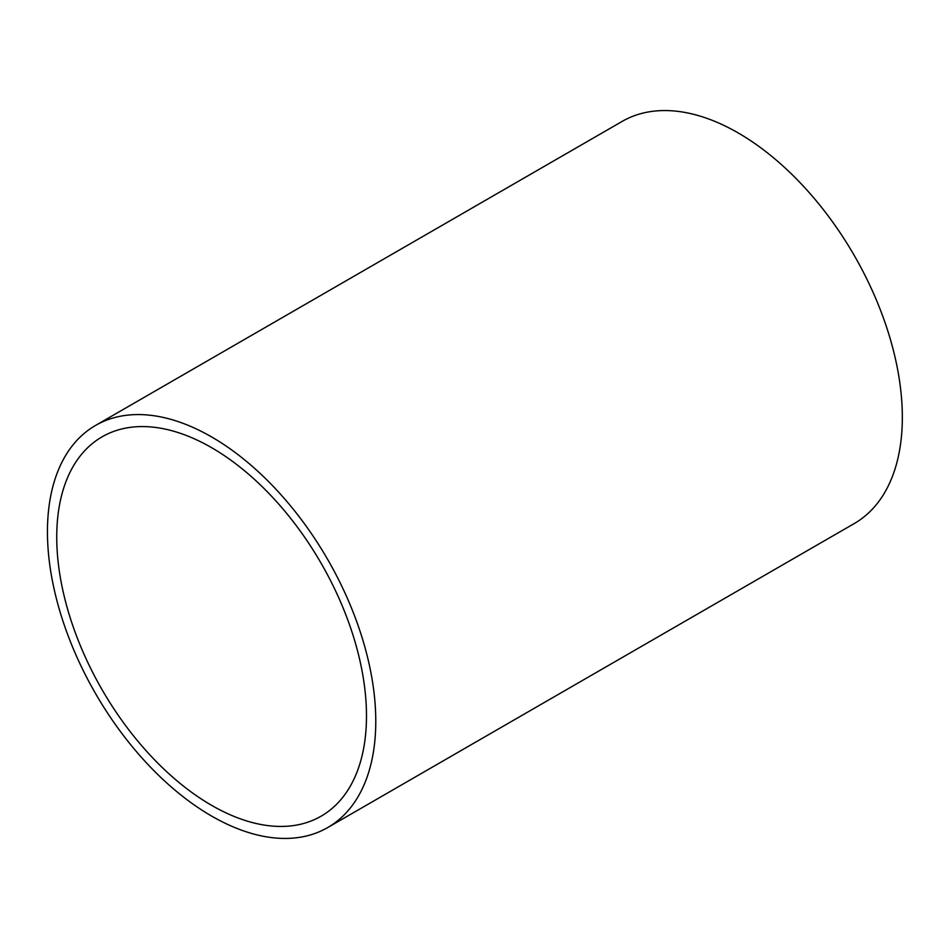 <?xml version="1.0" encoding="UTF-8"?>
<svg xmlns="http://www.w3.org/2000/svg" width="949" height="949" viewBox="0 0 949 949"><rect width="100%" height="100%" fill="white"/><g stroke="black" fill="none" stroke-linecap="round" stroke-linejoin="round"><path stroke-width="1.42" d="M211.615 447.679A219.017 126.454 60 0 1 354.701 640.682A219.017 126.454 60 0 1 321.118 816.187A219.017 126.454 60 0 1 102.101 689.733A219.017 126.454 60 0 1 102.101 436.825A219.017 126.454 60 0 1 211.615 447.679M211.615 436.943A232.161 134.034 60 0 1 363.277 641.524A232.161 134.034 60 0 1 327.69 827.564A232.161 134.034 60 0 1 95.529 693.529A232.161 134.034 60 0 1 95.529 425.449A232.161 134.034 60 0 1 211.615 436.943M95.529 425.449L622.093 121.436A232.161 134.034 60 0 1 738.18 132.931A232.161 134.034 60 0 1 889.842 337.524A232.161 134.034 60 0 1 854.254 523.551L327.69 827.564"/></g></svg>
